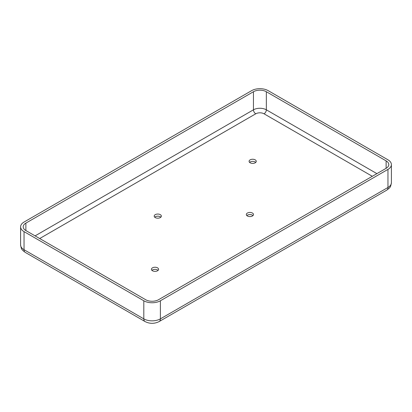 <?xml version="1.0" encoding="UTF-8"?>
<svg xmlns="http://www.w3.org/2000/svg" width="412" height="412" viewBox="0 0 412 412"><rect width="100%" height="100%" fill="white"/><g stroke="black" fill="none" stroke-linecap="round" stroke-linejoin="round"><path stroke-width="0.62" d="M20.6 226.837A11.727 6.772 0 0 1 24.035 222.047L251.608 90.661A11.727 6.772 0 0 1 268.191 90.661L387.965 159.815A11.727 6.772 0 0 1 391.4 164.599L391.4 182.686A11.727 6.772 180 0 1 387.965 187.475L387.965 169.389L160.392 300.775A11.727 6.772 0 0 1 143.809 300.775L24.035 231.621A11.727 6.772 0 0 1 20.6 226.837L20.6 244.924A11.727 6.772 180 0 0 24.035 249.708L143.809 318.862L143.809 300.775M387.965 169.389A11.727 6.772 0 0 0 391.4 164.599M376.908 173.643L266.348 109.813L266.348 91.727A9.121 5.263 0 0 0 253.447 91.727L253.447 109.813L35.092 235.88M266.348 91.727L386.121 160.876A9.121 5.263 0 0 1 388.794 164.599A9.121 5.263 0 0 1 386.121 168.323L158.553 299.709A9.121 5.263 0 0 1 145.652 299.709L25.879 230.56A9.121 5.263 0 0 1 23.206 226.837A9.121 5.263 0 0 1 25.879 223.113L253.447 91.727M246.84 215.579A3.584 2.07 180 0 1 252.443 215.182A3.584 2.07 180 0 1 252.983 215.579M151.94 270.37A3.584 2.07 180 0 1 157.549 269.973A3.584 2.07 180 0 1 158.084 270.37M249.6 162.39A3.584 2.07 180 0 1 255.208 161.988A3.584 2.07 180 0 1 255.749 162.39M154.706 217.175A3.584 2.07 180 0 1 160.309 216.779A3.584 2.07 180 0 1 160.85 217.175M155.242 217.577A3.584 2.07 180 0 1 154.196 216.115A3.584 2.07 180 0 1 157.775 214.044A3.584 2.07 180 0 1 161.36 216.115A3.584 2.07 180 0 1 159.15 218.025A3.584 2.07 180 0 1 155.242 217.577M247.375 215.981A3.584 2.07 180 0 1 246.33 214.518A3.584 2.07 180 0 1 249.909 212.448A3.584 2.07 180 0 1 253.493 214.518A3.584 2.07 180 0 1 251.284 216.429A3.584 2.07 180 0 1 247.375 215.981M152.481 270.766A3.584 2.07 180 0 1 151.431 269.304A3.584 2.07 180 0 1 155.015 267.239A3.584 2.07 180 0 1 158.594 269.304A3.584 2.07 180 0 1 156.385 271.22A3.584 2.07 180 0 1 152.481 270.766M250.141 162.786A3.584 2.07 180 0 1 249.09 161.324A3.584 2.07 180 0 1 252.674 159.253A3.584 2.07 180 0 1 256.259 161.324A3.584 2.07 180 0 1 254.044 163.234A3.584 2.07 180 0 1 250.141 162.786M391.4 182.686C390.561 187.537 390.339 187.336 386.75 190.159A5.866 3.384 -120 0 0 387.965 187.475L160.392 318.862L160.392 300.775M39.696 238.538L255.754 113.8A5.866 3.384 180 0 1 264.046 113.8L372.304 176.3M264.046 113.8A3.26 1.88 -60 0 0 266.348 109.813A9.121 5.263 0 0 0 253.447 109.813A3.26 1.88 -120 0 0 255.754 113.8M25.879 223.113L25.879 230.56M386.75 190.159L159.181 321.545A5.866 3.384 -120 0 0 160.392 318.862A11.727 6.772 180 0 1 143.809 318.862A5.866 3.384 -60 0 0 145.024 321.545L25.25 252.391A5.866 3.384 -60 0 1 24.035 249.708L24.035 231.621M386.121 168.323L386.121 160.876M159.181 321.545C154.459 323.914 149.741 323.914 145.024 321.545M25.25 252.391C21.697 249.6 21.445 249.801 20.6 244.924"/></g></svg>
